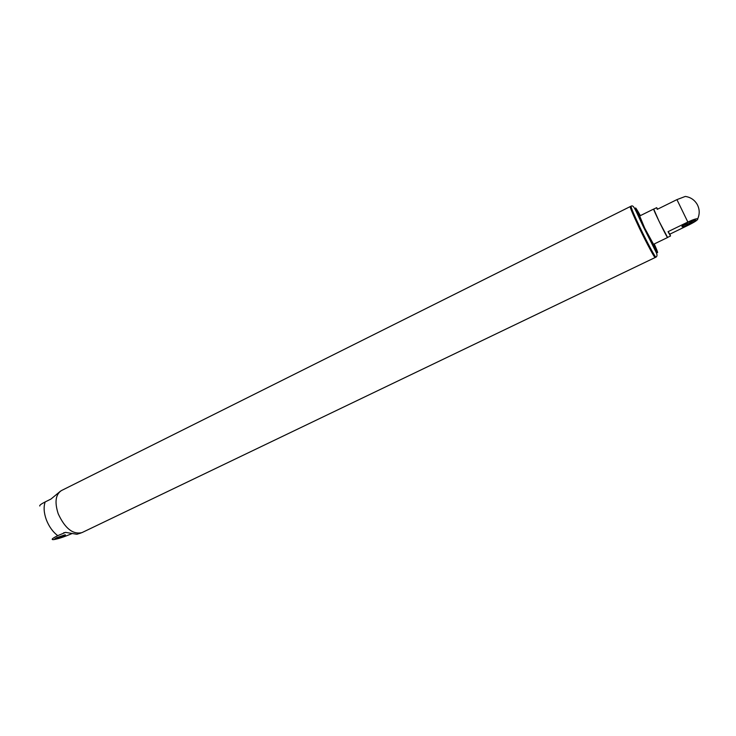<?xml version="1.0" encoding="UTF-8"?>
<svg xmlns="http://www.w3.org/2000/svg" width="736" height="736" viewBox="0 0 736 736"><rect width="100%" height="100%" fill="white"/><g stroke="black" fill="none" stroke-linecap="round" stroke-linejoin="round"><path stroke-width="1.1" d="M667.58 237.415L658.978 221.113L653.724 209.107M653.531 244.306L644.69 228.096L639.667 215.979M667.57 237.516L653.439 244.352L644.708 228.114L639.575 216.025L653.651 209.061M687.847 222.051L668.03 231.684L669.87 234.149L689.393 224.682C695.345 221.674 698.133 219.696 697.737 218.776C696.366 218.509 693.073 219.595 687.847 222.051L676.927 199.622L657.248 209.346L656.659 207.662L657.634 209.153M676.927 199.622L685.317 196.429L687.001 196.733M682.539 225.685L688.979 223.459L694.609 219.852M668.03 231.684L670.524 235.989L669.87 234.149M656.659 207.662L653.678 209.134C652.712 208.647 667.313 238.482 667.534 237.443L670.524 235.989M688.234 222.29C683.606 224.646 681.545 226.136 682.042 226.752C683.183 226.872 685.63 226.044 689.393 224.268C694.986 221.37 696.799 219.88 694.821 219.816L688.234 222.29M39.753 506.009C39.45 505.273 41.262 503.912 45.181 501.924C43.479 506.846 43.847 512.762 46.294 519.644C48.953 526.507 52.771 531.843 57.739 535.652L65.587 532.386L76.884 534.272L81.089 532.965M60.573 491.078L50.986 499.036L45.181 501.924M54.896 538.724L65.026 534.833M57.739 535.652C52.146 538.458 50.775 539.782 53.636 539.626C58.043 538.918 64.17 536.903 72.027 533.572M63.333 536.351C65.403 535.32 65.946 534.814 64.961 534.842L56.746 537.676L54.685 539.148C56.276 539.138 59.156 538.209 63.333 536.351M639.446 228.27C633.172 215.013 630.126 207.764 630.338 206.531C628.001 205.804 654.387 259.725 655.261 257.48C654.755 258.299 646.696 243.45 639.446 228.27M58.208 513.783C54.482 502.182 55.559 494.445 61.447 490.562L631.074 206.163C630.872 207.396 633.917 214.636 640.2 227.893C647.45 243.082 655.509 257.94 655.997 257.122L82.009 532.597C72.956 534.759 65.026 528.485 58.208 513.783M640.246 215.694L637.063 210.284C635.407 208.417 637.68 214.047 643.871 227.157C650.771 241.592 657.956 254.546 656.438 249.872L654.111 244.03M655.086 250.074L655.702 250.268M636.29 210.616L636.07 211.204M638.13 213.624L639.584 215.906M653.54 244.426L654.442 246.974M654.037 244.058C659.769 257.158 652.602 245.318 644.009 227.323C636.281 210.744 635.002 206.88 640.173 215.731M653.89 244.131C657.809 253.451 651.36 242.457 644.294 227.636C637.864 213.918 636.447 209.981 640.026 215.804M638.121 212.879L638.664 213.808M65.835 532.386L63.6 532.827M640.366 215.639C632.96 202.492 634.036 206.227 643.595 226.844C654.414 249.504 662.455 262.237 654.23 243.966M636.796 211.232L640.522 219.926C645.463 230.883 653.596 246.523 655.509 249.476M653.844 244.159L654.626 247.213M638.048 213.339L639.98 215.823M697.737 218.776C699.835 213.918 699.669 209.144 697.231 204.461C694.536 199.898 690.57 197.22 685.317 196.429M682.382 225.832L682.042 226.752M631.074 206.163C633.834 204.59 634.975 209.318 643.384 226.78L656.227 252.457C657.312 254.794 657.239 256.358 655.997 257.122M655.813 249.688L656.438 249.872M636.833 210.882L637.063 210.284"/></g></svg>
